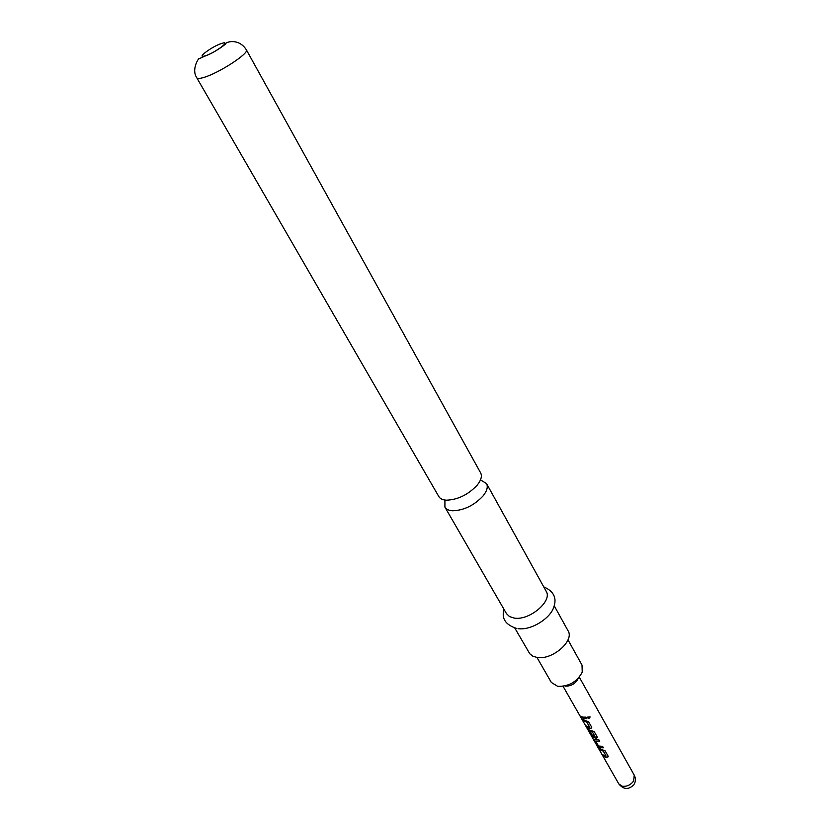 <?xml version="1.0" encoding="UTF-8"?>
<svg xmlns="http://www.w3.org/2000/svg" width="830" height="830" viewBox="0 0 830 830"><rect width="100%" height="100%" fill="white"/><g stroke="black" fill="none" stroke-linecap="round" stroke-linejoin="round"><path stroke-width="1.25" d="M587.391 717.141L590.068 716.85L587.391 717.13L587.484 717.649C588.885 718.614 589.746 718.355 590.068 716.85M444.932 500.044L444.901 507.089C446.229 509.298 448.791 510.533 452.589 510.782C463.98 510.377 474.158 505.408 483.122 495.884C487.034 490.935 488.165 486.826 486.525 483.537L480.466 479.937M605.983 755.881L603.379 750.942L599.696 749.843L603.286 751.14L605.983 755.881L602.507 754.761L603.337 756.223L605.744 757.292L608.12 756.867L608.037 755.974L605.122 750.849L598.866 748.38L599.696 749.843M608.193 756.607L607.083 757.24L603.337 756.223M599.343 748.712L599.893 749.677M599.623 741.169L595.701 741.066L599.716 741.346L598.876 739.862L594.041 739.385L597.133 745.34L600.318 747.768L603.389 747.799L602.549 746.326L598.544 746.046L595.701 741.066M603.286 747.633L599.177 747.436M594.975 736.542L592.143 731.406L590.099 731.24L592.226 731.718L594.975 736.542L590.659 734.571L563.082 686.327M597.289 737.455L594.975 737.963L591.603 736.231L596.096 738.295L597.206 737.725L597.133 736.791L594.155 731.562L588.522 729.705L591.105 734.789L592.464 735.536L590.099 731.24M588.605 729.695L591.105 734.789M592.288 735.214L591.302 734.623M589.528 726.976L586.851 721.903L583.158 720.865L586.758 722.1L589.528 726.976L586.053 725.928L586.903 727.422L589.31 728.45L591.676 728.014L591.593 727.049L588.595 721.778L582.297 719.351L583.158 720.865M591.759 727.744L590.659 728.387L586.903 727.422M582.774 719.672L583.355 720.699M586.717 718.469L583.864 718.458L581.519 717.473L583.729 718.655L586.82 718.645L585.959 717.13L582.867 717.141L580.461 716.124L581.322 717.639M590.846 734.83L591.603 736.231M578.116 678.67C575.366 683.775 571.061 686.254 565.199 686.14M567.99 639.857L582.017 665.089L582.224 672.196C577.006 681.855 568.841 686.566 557.718 686.358L551.338 682.447L536.937 657.422M246.334 49.769L480.653 472.924C482.272 476.171 481.11 480.269 477.157 485.197C468.12 494.721 457.901 499.722 446.499 500.189C442.701 499.971 440.139 498.768 438.831 496.579L196.793 77.802C190.734 68.755 199.802 56.378 199.273 58.66L204.751 56.191C214.565 52.715 225.687 44.364 225.646 43.762C225.822 41.977 238.656 37.796 246.334 49.769C249.82 53.078 218.114 73.642 203.309 77.595C199.563 78.674 197.395 78.736 196.793 77.802M554.212 605.786L568.031 630.738C574.827 640.739 552.095 660.441 536.989 657.433L532.777 656.146L529.779 653.77L514.818 628.071M486.525 483.537L546.161 591.24C552.801 600.91 529.499 620.747 514.351 618.101L509.558 616.617L506.497 613.671L444.901 507.089M580.927 716.446L581.519 717.473M586.52 726.25L587.101 727.256M591.396 735.39L591.821 736.096M594.124 739.374L594.187 740.173M594.373 740.018L597.133 745.34M597.32 745.174L599.333 747.249M602.985 755.103L603.535 756.057M634.265 784.08C635.801 781.123 635.79 778.146 634.234 775.147L633.643 781.009C630.634 785.014 626.826 786.757 622.23 786.228L618.786 783.883C623.548 789.621 628.549 789.942 633.778 784.848M205.218 55.818C194.925 59.169 212.221 46.241 221.755 43.399C232.296 39.861 214.908 52.975 205.218 55.818M591.375 735.878L618.786 783.883M579.288 677.155L634.234 775.147M503.997 609.334C501.299 618.578 505.595 624.969 516.883 628.518M543.733 586.851C553.911 591.302 557.2 598.233 553.579 607.643C550.228 618.184 531.698 630.395 518.397 628.704"/></g></svg>
